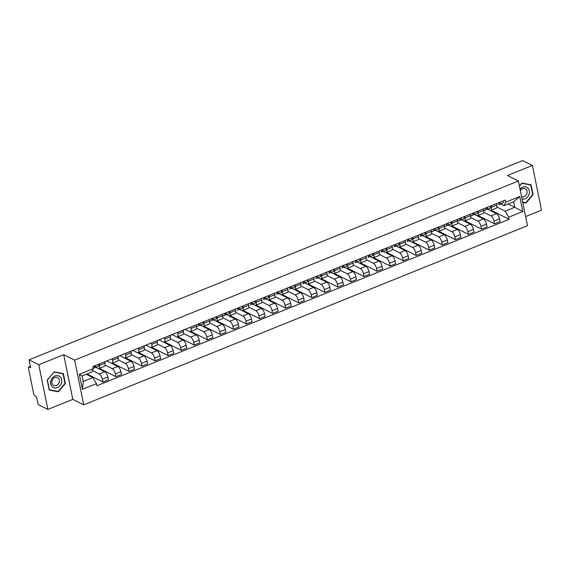 <?xml version="1.0" encoding="UTF-8"?>
<svg xmlns="http://www.w3.org/2000/svg" width="570" height="570" viewBox="0 0 570 570"><rect width="100%" height="100%" fill="white"/><g stroke="black" fill="none" stroke-linecap="round" stroke-linejoin="round"><path stroke-width="0.85" d="M525.618 216.564L541.5 210.152L532.409 165.457L522.661 160.576L29.027 359.848L38.767 364.736L47.866 409.424L72.803 399.356L83.726 404.835L527.478 225.691L518.386 181.004L74.634 360.14L63.712 354.668L38.767 364.736M47.866 409.424L38.119 404.543L36.509 396.627L34.991 395.872A1.974 0.798 -112 0 1 33.644 393.592L28.5 368.291A1.974 0.798 -112 0 1 28.742 366.959L30.338 366.31M532.409 165.457L507.464 175.524L518.386 181.004M30.374 366.489L29.113 366.995L30.63 367.757L29.027 359.848M29.113 366.995A1.974 0.798 -112 0 0 28.742 366.959M92.461 370.578L99.237 373.977A4.539 1.831 68 0 1 102.329 379.214L102.885 381.943L108.407 379.713L107.851 376.984A4.539 1.831 -112 0 0 104.766 371.747L98.353 368.534M98.973 368.526L104.495 366.296A4.539 1.831 -112 0 0 105.051 363.218L99.529 365.448A4.539 1.831 68 0 1 98.973 368.526A4.539 1.831 68 0 1 98.111 368.434L95.895 367.322M99.529 365.448L99.23 363.995M87.003 373.984L102.885 381.943M105.051 363.218L104.752 361.765M105.165 365.128L112.297 368.705A4.539 1.831 68 0 1 115.382 373.941L115.938 376.67L121.467 374.44L120.911 371.711A4.539 1.831 -112 0 0 117.819 366.474L111.414 363.261M112.29 358.722L112.582 360.176A4.539 1.831 68 0 1 112.034 363.261A4.539 1.831 68 0 1 111.171 363.161L106.761 360.953M99.372 368.37L115.938 376.67M112.034 363.261L117.555 361.031A4.539 1.831 -112 0 0 118.111 357.946L117.812 356.492M118.225 359.862L125.35 363.432A4.539 1.831 68 0 1 128.442 368.676L128.998 371.398L134.52 369.168L133.964 366.446A4.539 1.831 -112 0 0 130.879 361.202L124.467 357.988M125.343 353.45L125.642 354.911A4.539 1.831 68 0 1 125.087 357.988A4.539 1.831 68 0 1 124.224 357.889L119.821 355.68M112.433 363.097L128.998 371.398M125.087 357.988L130.608 355.758A4.539 1.831 -112 0 0 131.164 352.68L130.865 351.22M131.278 354.59L138.41 358.16A4.539 1.831 68 0 1 141.495 363.404L142.051 366.132L147.573 363.902L147.024 361.173A4.539 1.831 -112 0 0 143.932 355.929L137.527 352.716M138.403 348.185L138.695 349.638A4.539 1.831 68 0 1 138.147 352.716A4.539 1.831 68 0 1 137.285 352.623L132.874 350.415M125.486 357.825L142.051 366.132M138.147 352.716L143.668 350.486A4.539 1.831 -112 0 0 144.224 347.408L143.925 345.954M144.338 349.317L151.463 352.894A4.539 1.831 68 0 1 154.555 358.131L155.111 360.86L160.633 358.63L160.077 355.901A4.539 1.831 -112 0 0 156.992 350.664L150.58 347.451M151.456 342.912L151.755 344.365A4.539 1.831 68 0 1 151.2 347.444A4.539 1.831 68 0 1 150.338 347.351L145.934 345.142M138.546 352.552L155.111 360.86M151.2 347.444L156.722 345.213A4.539 1.831 -112 0 0 157.277 342.135L156.978 340.682M157.391 344.045L164.523 347.622A4.539 1.831 68 0 1 167.609 352.858L168.164 355.587L173.686 353.357L173.138 350.628A4.539 1.831 -112 0 0 170.045 345.392L163.64 342.178M164.516 337.639L164.808 339.093A4.539 1.831 68 0 1 164.26 342.178A4.539 1.831 68 0 1 163.398 342.078L158.987 339.87M151.599 347.287L168.164 355.587M164.26 342.178L169.782 339.948A4.539 1.831 -112 0 0 170.337 336.863L170.038 335.409M170.451 338.78L177.576 342.349A4.539 1.831 68 0 1 180.669 347.593L181.224 350.315L186.746 348.085L186.191 345.363A4.539 1.831 -112 0 0 183.105 340.119L176.693 336.906M177.569 332.367L177.868 333.828A4.539 1.831 68 0 1 177.313 336.906A4.539 1.831 68 0 1 176.451 336.806L172.047 334.597M164.659 342.014L181.224 350.315M177.313 336.906L182.835 334.676A4.539 1.831 -112 0 0 183.39 331.597L183.091 330.137M183.504 333.507L190.637 337.077A4.539 1.831 68 0 1 193.722 342.321L194.277 345.049L199.799 342.819L199.251 340.091A4.539 1.831 -112 0 0 196.158 334.846L189.753 331.633M190.629 327.094L190.921 328.555A4.539 1.831 68 0 1 190.373 331.633A4.539 1.831 68 0 1 189.511 331.541L185.1 329.332M177.712 336.742L194.277 345.049M190.373 331.633L195.895 329.403A4.539 1.831 -112 0 0 196.451 326.325L196.151 324.871M196.565 328.235L203.69 331.811A4.539 1.831 68 0 1 206.782 337.048L207.338 339.777L212.859 337.547L212.304 334.818A4.539 1.831 -112 0 0 209.219 329.581L202.806 326.368M203.682 321.829L203.982 323.283A4.539 1.831 68 0 1 203.426 326.361A4.539 1.831 68 0 1 202.564 326.268L200.348 325.156M190.772 331.469L207.338 339.777M203.426 326.361L208.948 324.131A4.539 1.831 -112 0 0 209.504 321.053L209.204 319.599M209.618 322.962L216.75 326.539A4.539 1.831 68 0 1 219.835 331.776L220.391 334.505L225.912 332.274L225.364 329.546A4.539 1.831 -112 0 0 222.272 324.309L215.866 321.095M216.743 316.557L217.035 318.01A4.539 1.831 68 0 1 216.486 321.095A4.539 1.831 68 0 1 215.617 320.995L213.408 319.884M203.825 326.204L220.391 334.505M216.486 321.095L222.008 318.865A4.539 1.831 -112 0 0 222.564 315.78L222.264 314.327M222.678 317.697L229.803 321.266A4.539 1.831 68 0 1 232.895 326.51L233.451 329.232L238.972 327.002L238.417 324.28A4.539 1.831 -112 0 0 235.332 319.036L228.919 315.823M229.796 311.284L230.095 312.745A4.539 1.831 68 0 1 229.539 315.823A4.539 1.831 68 0 1 228.677 315.723L226.461 314.619M216.885 320.931L233.451 329.232M229.539 315.823L235.061 313.593A4.539 1.831 -112 0 0 235.617 310.515L235.317 309.054M235.731 312.424L242.863 315.994A4.539 1.831 68 0 1 245.948 321.238L246.504 323.967L252.026 321.737L251.477 319.008A4.539 1.831 -112 0 0 248.385 313.764L241.972 310.55M242.856 306.012L243.148 307.472A4.539 1.831 68 0 1 242.599 310.55A4.539 1.831 68 0 1 241.73 310.451L239.521 309.346M229.938 315.659L246.504 323.967M242.599 310.55L248.121 308.32A4.539 1.831 -112 0 0 248.677 305.242L248.378 303.781M248.791 307.152L255.916 310.728A4.539 1.831 68 0 1 259.008 315.965L259.564 318.694L265.086 316.464L264.53 313.735A4.539 1.831 -112 0 0 261.445 308.498L255.032 305.285M255.909 300.746L256.208 302.2A4.539 1.831 68 0 1 255.652 305.278A4.539 1.831 68 0 1 254.79 305.185L252.574 304.074M242.998 310.386L259.564 318.694M255.652 305.278L261.174 303.048A4.539 1.831 -112 0 0 261.73 299.97L261.43 298.516M261.844 301.879L268.976 305.456A4.539 1.831 68 0 1 272.061 310.693L272.617 313.422L278.139 311.192L277.59 308.463A4.539 1.831 -112 0 0 274.498 303.226L268.085 300.012M268.969 295.474L269.261 296.927A4.539 1.831 68 0 1 268.712 300.012A4.539 1.831 68 0 1 267.843 299.913L265.634 298.801M256.051 305.121L272.617 313.422M268.712 300.012L274.234 297.782A4.539 1.831 -112 0 0 274.79 294.697L274.491 293.244M274.904 296.614L282.029 300.183A4.539 1.831 68 0 1 285.121 305.427L285.677 308.149L291.199 305.919L290.643 303.197A4.539 1.831 -112 0 0 287.551 297.953L281.145 294.74M282.022 290.201L282.321 291.662A4.539 1.831 68 0 1 281.765 294.74A4.539 1.831 68 0 1 280.903 294.64L278.687 293.529M269.111 299.849L285.677 308.149M281.765 294.74L287.287 292.51A4.539 1.831 -112 0 0 287.843 289.432L287.544 287.971M287.957 291.341L295.089 294.911A4.539 1.831 68 0 1 298.174 300.155L298.73 302.877L304.252 300.654L303.703 297.925A4.539 1.831 -112 0 0 300.611 292.681L294.198 289.467M295.082 284.929L295.374 286.389A4.539 1.831 68 0 1 294.818 289.467A4.539 1.831 68 0 1 293.956 289.368L291.747 288.263M282.164 294.576L298.73 302.877M294.818 289.467L300.347 287.237A4.539 1.831 -112 0 0 300.903 284.159L300.604 282.699M301.017 286.069L308.142 289.645A4.539 1.831 68 0 1 311.234 294.882L311.79 297.611L317.312 295.381L316.756 292.652A4.539 1.831 -112 0 0 313.664 287.415L307.259 284.202M308.135 279.663L308.434 281.117A4.539 1.831 68 0 1 307.878 284.195A4.539 1.831 68 0 1 307.016 284.102L304.8 282.991M295.224 289.304L311.79 297.611M307.878 284.195L313.4 281.965A4.539 1.831 -112 0 0 313.956 278.887L313.657 277.433M314.07 280.796L321.202 284.373A4.539 1.831 68 0 1 324.287 289.61L324.843 292.339L330.365 290.109L329.816 287.38A4.539 1.831 -112 0 0 326.724 282.143L320.312 278.93M321.195 274.391L321.487 275.844A4.539 1.831 68 0 1 320.931 278.93A4.539 1.831 68 0 1 320.069 278.83L317.861 277.718M308.277 284.038L324.843 292.339M320.931 278.93L326.46 276.699A4.539 1.831 -112 0 0 327.016 273.614L326.717 272.161M327.13 275.524L334.255 279.101A4.539 1.831 68 0 1 337.347 284.344L337.903 287.066L343.425 284.836L342.869 282.114A4.539 1.831 -112 0 0 339.777 276.87L333.372 273.657M334.248 269.118L334.547 270.579A4.539 1.831 68 0 1 333.992 273.657A4.539 1.831 68 0 1 333.129 273.557L330.913 272.446M321.338 278.766L337.903 287.066M333.992 273.657L339.513 271.427A4.539 1.831 -112 0 0 340.069 268.349L339.77 266.888M340.183 270.258L347.315 273.828A4.539 1.831 68 0 1 350.4 279.072L350.956 281.794L356.478 279.571L355.929 276.842A4.539 1.831 -112 0 0 352.837 271.598L346.425 268.385M347.308 263.846L347.6 265.307A4.539 1.831 68 0 1 347.045 268.385A4.539 1.831 68 0 1 346.182 268.285L343.974 267.18M334.391 273.493L350.956 281.794M347.045 268.385L352.573 266.154A4.539 1.831 -112 0 0 353.122 263.076L352.83 261.616M353.243 264.986L360.368 268.563A4.539 1.831 68 0 1 363.461 273.799L364.016 276.528L369.538 274.298L368.982 271.569A4.539 1.831 -112 0 0 365.89 266.333L359.485 263.119M360.361 258.581L360.66 260.034A4.539 1.831 68 0 1 360.105 263.112A4.539 1.831 68 0 1 359.243 263.019L357.027 261.908M347.451 268.221L364.016 276.528M360.105 263.112L365.626 260.882A4.539 1.831 -112 0 0 366.182 257.804L365.883 256.35M366.296 259.713L373.428 263.29A4.539 1.831 68 0 1 376.514 268.527L377.069 271.256L382.591 269.026L382.043 266.297A4.539 1.831 -112 0 0 378.95 261.06L372.538 257.847M373.421 253.308L373.713 254.762A4.539 1.831 68 0 1 373.158 257.847A4.539 1.831 68 0 1 372.296 257.747L370.087 256.635M360.504 262.955L377.069 271.256M373.158 257.847L378.687 255.617A4.539 1.831 -112 0 0 379.235 252.531L378.943 251.078M379.356 254.441L386.481 258.018A4.539 1.831 68 0 1 389.574 263.262L390.129 265.983L395.651 263.753L395.096 261.031A4.539 1.831 -112 0 0 392.003 255.787L385.598 252.574M386.474 248.036L386.774 249.496A4.539 1.831 68 0 1 386.218 252.574A4.539 1.831 68 0 1 385.356 252.474L383.14 251.363M373.564 257.683L390.129 265.983M386.218 252.574L391.74 250.344A4.539 1.831 -112 0 0 392.295 247.266L391.996 245.805M392.409 249.176L399.541 252.745A4.539 1.831 68 0 1 402.627 257.989L403.182 260.711L408.704 258.481L408.156 255.759A4.539 1.831 -112 0 0 405.063 250.515L398.651 247.302M399.534 242.763L399.827 244.224A4.539 1.831 68 0 1 399.271 247.302A4.539 1.831 68 0 1 398.409 247.202L396.2 246.097M386.617 252.41L403.182 260.711M399.271 247.302L404.8 245.071A4.539 1.831 -112 0 0 405.348 241.994L405.056 240.533M405.47 243.903L412.595 247.473A4.539 1.831 68 0 1 415.687 252.717L416.243 255.445L421.764 253.215L421.209 250.487A4.539 1.831 -112 0 0 418.116 245.25L411.711 242.036M412.587 237.498L412.887 238.951A4.539 1.831 68 0 1 412.331 242.029A4.539 1.831 68 0 1 411.469 241.936L409.253 240.825M399.677 247.138L416.243 255.445M412.331 242.029L417.853 239.799A4.539 1.831 -112 0 0 418.409 236.721L418.109 235.268M418.522 238.631L425.655 242.207A4.539 1.831 68 0 1 428.74 247.444L429.296 250.173L434.817 247.943L434.269 245.214A4.539 1.831 -112 0 0 431.176 239.977L424.764 236.764M425.647 232.225L425.94 233.679A4.539 1.831 68 0 1 425.384 236.757A4.539 1.831 68 0 1 424.522 236.664L422.313 235.553M412.73 241.872L429.296 250.173M425.384 236.757L430.913 234.534A4.539 1.831 -112 0 0 431.462 231.448L431.169 229.995M431.583 233.358L438.708 236.935A4.539 1.831 68 0 1 441.8 242.179L442.356 244.901L447.878 242.67L447.322 239.949A4.539 1.831 -112 0 0 444.23 234.705L437.824 231.491M438.701 226.953L439 228.413A4.539 1.831 68 0 1 438.444 231.491A4.539 1.831 68 0 1 437.582 231.392L435.366 230.28M425.79 236.6L442.356 244.901M438.444 231.491L443.966 229.261A4.539 1.831 -112 0 0 444.522 226.183L444.222 224.722M444.636 228.093L451.768 231.662A4.539 1.831 68 0 1 454.853 236.906L455.409 239.628L460.93 237.398L460.382 234.676A4.539 1.831 -112 0 0 457.29 229.432L450.877 226.219M451.761 221.68L452.053 223.141A4.539 1.831 68 0 1 451.497 226.219A4.539 1.831 68 0 1 450.635 226.119L448.426 225.015M438.843 231.327L455.409 239.628M451.497 226.219L457.026 223.989A4.539 1.831 -112 0 0 457.575 220.911L457.282 219.45M457.696 222.82L464.821 226.39A4.539 1.831 68 0 1 467.913 231.634L468.469 234.363L473.991 232.133L473.435 229.404A4.539 1.831 -112 0 0 470.343 224.16L463.937 220.953M464.814 216.415L465.113 217.868A4.539 1.831 68 0 1 464.557 220.946A4.539 1.831 68 0 1 463.695 220.854L461.479 219.742M451.903 226.055L468.469 234.363M464.557 220.946L470.079 218.716A4.539 1.831 -112 0 0 470.635 215.638L470.336 214.185M470.749 217.548L477.881 221.124A4.539 1.831 68 0 1 480.966 226.361L481.522 229.09L487.044 226.86L486.495 224.131A4.539 1.831 -112 0 0 483.403 218.894L476.99 215.681M477.874 211.142L478.166 212.596A4.539 1.831 68 0 1 477.61 215.674A4.539 1.831 68 0 1 476.748 215.581L474.539 214.47M464.956 220.782L481.522 229.09M477.61 215.674L483.139 213.444A4.539 1.831 -112 0 0 483.688 210.366L483.396 208.912M483.809 212.275L490.934 215.852A4.539 1.831 68 0 1 494.026 221.096L494.582 223.818L500.104 221.588L499.548 218.866A4.539 1.831 -112 0 0 496.456 213.622L490.05 210.408M490.927 205.87L491.226 207.33A4.539 1.831 68 0 1 490.67 210.408A4.539 1.831 68 0 1 489.808 210.309L487.592 209.197M478.016 215.517L494.582 223.818M490.67 210.408L496.192 208.178A4.539 1.831 -112 0 0 496.748 205.1L496.449 203.64M183.113 330.23L185.214 329.382M170.06 335.502L172.154 334.654M156.999 340.774L159.101 339.927M143.946 346.047L146.041 345.199M130.886 351.312L132.988 350.464M117.833 356.585L119.928 355.737M104.773 361.857L106.875 361.01M92.882 377.604L96.444 383.646L82.379 389.317L79.323 374.305L93.387 368.626L91.756 372.06L82.13 375.951L83.256 381.487L92.882 377.604L86.255 374.283M508.162 203.96L514.788 207.288L513.663 201.744L504.037 205.628L505.668 202.193L505.241 200.091L92.96 366.524L93.387 368.626M505.668 202.193L519.733 196.515L522.79 211.534L508.725 217.206L505.17 211.171L514.788 207.288L522.79 211.534M96.444 383.646L96.872 385.74L509.153 219.308L508.725 217.206M83.726 404.835L74.634 360.14M72.803 399.356L63.712 354.668M63.356 373.599L54.264 371.882L47.196 380.126L49.227 390.087L58.318 391.804L65.379 383.56L63.356 373.599M522.74 202.386L526.01 203.006L533.071 194.762L531.048 184.801L521.956 183.084L519.413 186.048M496.862 207.01L505.17 211.171M504.037 205.628L500.652 203.932M491.069 210.244L509.153 219.308M82.379 389.317L83.256 381.487M79.323 374.305L82.13 375.951M513.663 201.744L519.733 196.515M64.98 383.361L65.379 383.56M57.264 391.276L58.318 391.804M532.672 194.562L533.071 194.762M524.956 202.478L526.01 203.006M94.185 366.482L94.784 366.382A1.183 0.477 -112 0 0 94.827 366.375A1.183 0.477 -112 0 0 94.99 365.705M94.192 367.757L95.218 367.586A2.465 0.997 -112 0 0 95.304 367.565A2.465 0.997 -112 0 0 95.511 365.498M95.382 367.522L98.232 366.368A2.465 0.997 -112 0 0 98.318 366.346A2.465 0.997 -112 0 0 98.525 364.28M93.886 368.135L93.801 368.163A2.465 0.997 -112 0 0 93.886 368.135A2.465 0.997 -112 0 0 94.086 366.068M52.069 386.603A6.413 5.337 116.6 0 0 59.936 385.726A6.413 5.337 116.6 0 0 60.313 376.984A6.413 5.337 116.6 0 0 52.447 377.86A6.413 5.337 116.6 0 0 52.069 386.603M52.789 384.793A4.389 3.648 116.6 0 0 53.644 385.427A4.389 3.648 116.6 0 0 58.553 383.688A4.389 3.648 116.6 0 0 58.432 378.209A4.389 3.648 116.6 0 0 57.577 377.582A4.389 3.648 116.6 0 0 52.668 379.314A4.389 3.648 116.6 0 0 52.789 384.793M54.228 372.146L63.035 373.813L65.001 383.46L58.154 391.447L49.348 389.78L47.381 380.126L54.093 372.075M62.18 373.378L63.035 373.813M522.07 199.101A6.413 5.337 116.6 0 0 528.533 195.61A6.413 5.337 116.6 0 0 528.005 188.186A6.413 5.337 116.6 0 0 520.047 189.169M521.586 196.743A4.389 3.648 116.6 0 0 526.338 194.748A4.389 3.648 116.6 0 0 526.124 189.411A4.389 3.648 116.6 0 0 525.269 188.777A4.389 3.648 116.6 0 0 520.332 190.558M521.785 183.276L530.727 185.008L532.693 194.662L525.846 202.642L522.669 202.044M529.872 184.58L530.727 185.008M519.448 186.226L521.92 183.34M198.638 324.316L199.236 324.216A1.183 0.477 -112 0 0 199.279 324.209A1.183 0.477 -112 0 0 199.443 323.539M198.645 325.591L199.671 325.42A2.465 0.997 -112 0 0 199.757 325.399A2.465 0.997 -112 0 0 199.963 323.333M199.835 325.356L202.685 324.202A2.465 0.997 -112 0 0 202.77 324.18A2.465 0.997 -112 0 0 202.977 322.114M196.515 326.695L198.253 325.997A2.465 0.997 -112 0 0 198.339 325.969A2.465 0.997 -112 0 0 198.538 323.903M211.698 319.05L212.296 318.943A1.183 0.477 -112 0 0 212.332 318.936A1.183 0.477 -112 0 0 212.503 318.267M211.698 320.319L212.731 320.148A2.465 0.997 -112 0 0 212.817 320.126A2.465 0.997 -112 0 0 213.023 318.06M212.895 320.084L215.745 318.929A2.465 0.997 -112 0 0 215.831 318.908A2.465 0.997 -112 0 0 216.03 316.842M209.568 321.423L211.306 320.725A2.465 0.997 -112 0 0 211.392 320.696A2.465 0.997 -112 0 0 211.598 318.63M224.751 313.778L225.349 313.678A1.183 0.477 -112 0 0 225.392 313.664A1.183 0.477 -112 0 0 225.556 312.994M224.758 315.053L225.784 314.875A2.465 0.997 -112 0 0 225.87 314.854A2.465 0.997 -112 0 0 226.076 312.788M225.948 314.811L228.798 313.664A2.465 0.997 -112 0 0 228.884 313.635A2.465 0.997 -112 0 0 229.09 311.569M222.628 316.151L224.366 315.452A2.465 0.997 -112 0 0 224.452 315.431A2.465 0.997 -112 0 0 224.651 313.365M237.811 308.505L238.41 308.406A1.183 0.477 -112 0 0 238.445 308.391A1.183 0.477 -112 0 0 238.616 307.729M237.811 309.781L238.844 309.61A2.465 0.997 -112 0 0 238.93 309.581A2.465 0.997 -112 0 0 239.136 307.515M239.008 309.538L241.858 308.391A2.465 0.997 -112 0 0 241.944 308.37A2.465 0.997 -112 0 0 242.143 306.304M237.505 310.158L237.419 310.18A2.465 0.997 -112 0 0 237.505 310.158A2.465 0.997 -112 0 0 237.711 308.092M250.864 303.233L251.463 303.133A1.183 0.477 -112 0 0 251.505 303.126A1.183 0.477 -112 0 0 251.669 302.456M250.864 304.508L251.897 304.337A2.465 0.997 -112 0 0 251.983 304.316A2.465 0.997 -112 0 0 252.189 302.243M252.061 304.273L254.911 303.119A2.465 0.997 -112 0 0 254.997 303.097A2.465 0.997 -112 0 0 255.203 301.031M250.565 304.886L250.479 304.914A2.465 0.997 -112 0 0 250.565 304.886A2.465 0.997 -112 0 0 250.764 302.82M263.924 297.96L264.523 297.861A1.183 0.477 -112 0 0 264.558 297.853A1.183 0.477 -112 0 0 264.729 297.184M263.924 299.236L264.957 299.065A2.465 0.997 -112 0 0 265.043 299.043A2.465 0.997 -112 0 0 265.25 296.977M265.121 299.001L267.971 297.846A2.465 0.997 -112 0 0 268.057 297.825A2.465 0.997 -112 0 0 268.256 295.759M263.618 299.613L263.532 299.642A2.465 0.997 -112 0 0 263.618 299.613A2.465 0.997 -112 0 0 263.825 297.547M276.977 292.695L277.576 292.595A1.183 0.477 -112 0 0 277.618 292.581A1.183 0.477 -112 0 0 277.782 291.911M276.977 293.97L278.01 293.792A2.465 0.997 -112 0 0 278.096 293.771A2.465 0.997 -112 0 0 278.303 291.705M278.174 293.728L281.024 292.581A2.465 0.997 -112 0 0 281.11 292.553A2.465 0.997 -112 0 0 281.316 290.486M276.678 294.348L276.592 294.369A2.465 0.997 -112 0 0 276.678 294.348A2.465 0.997 -112 0 0 276.877 292.282M290.037 287.423L290.636 287.323A1.183 0.477 -112 0 0 290.671 287.309A1.183 0.477 -112 0 0 290.842 286.646M290.037 288.698L291.07 288.527A2.465 0.997 -112 0 0 291.156 288.498A2.465 0.997 -112 0 0 291.356 286.432M291.234 288.456L294.084 287.309A2.465 0.997 -112 0 0 294.17 287.287A2.465 0.997 -112 0 0 294.369 285.221M289.731 289.076L289.645 289.097A2.465 0.997 -112 0 0 289.731 289.076A2.465 0.997 -112 0 0 289.938 287.009M303.09 282.15L303.689 282.05A1.183 0.477 -112 0 0 303.732 282.043A1.183 0.477 -112 0 0 303.895 281.373M303.09 283.425L304.123 283.254A2.465 0.997 -112 0 0 304.209 283.226A2.465 0.997 -112 0 0 304.416 281.16M304.287 283.19L307.137 282.036A2.465 0.997 -112 0 0 307.223 282.015A2.465 0.997 -112 0 0 307.43 279.948M302.791 283.803L302.706 283.824A2.465 0.997 -112 0 0 302.791 283.803A2.465 0.997 -112 0 0 302.991 281.737M316.151 276.877L316.749 276.778A1.183 0.477 -112 0 0 316.785 276.771A1.183 0.477 -112 0 0 316.956 276.101M316.151 278.153L317.184 277.982A2.465 0.997 -112 0 0 317.269 277.961A2.465 0.997 -112 0 0 317.469 275.894M317.347 277.918L320.197 276.764A2.465 0.997 -112 0 0 320.283 276.742A2.465 0.997 -112 0 0 320.483 274.676M315.844 278.531L315.759 278.559A2.465 0.997 -112 0 0 315.844 278.531A2.465 0.997 -112 0 0 316.051 276.464M329.204 271.612L329.802 271.512A1.183 0.477 -112 0 0 329.845 271.498A1.183 0.477 -112 0 0 330.009 270.828M329.204 272.887L330.237 272.709A2.465 0.997 -112 0 0 330.322 272.688A2.465 0.997 -112 0 0 330.529 270.622M330.401 272.645L333.251 271.498A2.465 0.997 -112 0 0 333.336 271.47A2.465 0.997 -112 0 0 333.543 269.403M328.904 273.265L328.819 273.286A2.465 0.997 -112 0 0 328.904 273.265A2.465 0.997 -112 0 0 329.104 271.199M342.264 266.34L342.862 266.24A1.183 0.477 -112 0 0 342.898 266.226A1.183 0.477 -112 0 0 343.069 265.563M342.264 267.615L343.297 267.444A2.465 0.997 -112 0 0 343.382 267.416A2.465 0.997 -112 0 0 343.582 265.349M343.461 267.373L346.311 266.226A2.465 0.997 -112 0 0 346.396 266.204A2.465 0.997 -112 0 0 346.596 264.131M341.957 267.993L341.872 268.014A2.465 0.997 -112 0 0 341.957 267.993A2.465 0.997 -112 0 0 342.164 265.926M355.317 261.067L355.915 260.967A1.183 0.477 -112 0 0 355.958 260.96A1.183 0.477 -112 0 0 356.122 260.291M355.317 262.342L356.35 262.171A2.465 0.997 -112 0 0 356.435 262.143A2.465 0.997 -112 0 0 356.642 260.077M356.514 262.107L359.364 260.953A2.465 0.997 -112 0 0 359.449 260.932A2.465 0.997 -112 0 0 359.656 258.865M355.017 262.72L354.925 262.741A2.465 0.997 -112 0 0 355.017 262.72A2.465 0.997 -112 0 0 355.217 260.654M368.377 255.795L368.975 255.695A1.183 0.477 -112 0 0 369.011 255.688A1.183 0.477 -112 0 0 369.182 255.018M368.377 257.07L369.41 256.899A2.465 0.997 -112 0 0 369.495 256.878A2.465 0.997 -112 0 0 369.695 254.811M369.574 256.835L372.424 255.681A2.465 0.997 -112 0 0 372.509 255.659A2.465 0.997 -112 0 0 372.709 253.593M368.07 257.448L367.985 257.476A2.465 0.997 -112 0 0 368.07 257.448A2.465 0.997 -112 0 0 368.277 255.381M381.43 250.529L382.028 250.43A1.183 0.477 -112 0 0 382.071 250.415A1.183 0.477 -112 0 0 382.235 249.745M381.43 251.805L382.463 251.627A2.465 0.997 -112 0 0 382.548 251.605A2.465 0.997 -112 0 0 382.755 249.539M382.627 251.562L385.477 250.415A2.465 0.997 -112 0 0 385.562 250.387A2.465 0.997 -112 0 0 385.769 248.32M381.13 252.182L381.038 252.204A2.465 0.997 -112 0 0 381.13 252.182A2.465 0.997 -112 0 0 381.33 250.116M394.49 245.257L395.088 245.157A1.183 0.477 -112 0 0 395.124 245.143A1.183 0.477 -112 0 0 395.295 244.473M394.49 246.532L395.523 246.361A2.465 0.997 -112 0 0 395.608 246.333A2.465 0.997 -112 0 0 395.808 244.266M395.687 246.29L398.537 245.143A2.465 0.997 -112 0 0 398.622 245.114A2.465 0.997 -112 0 0 398.822 243.048M394.184 246.91L394.098 246.931A2.465 0.997 -112 0 0 394.184 246.91A2.465 0.997 -112 0 0 394.39 244.844M407.543 239.984L408.141 239.885A1.183 0.477 -112 0 0 408.184 239.877A1.183 0.477 -112 0 0 408.348 239.208M407.543 241.26L408.576 241.089A2.465 0.997 -112 0 0 408.661 241.06A2.465 0.997 -112 0 0 408.868 238.994M408.74 241.024L411.59 239.87A2.465 0.997 -112 0 0 411.675 239.849A2.465 0.997 -112 0 0 411.882 237.783M407.244 241.637L407.151 241.659A2.465 0.997 -112 0 0 407.244 241.637A2.465 0.997 -112 0 0 407.443 239.571M420.603 234.712L421.202 234.612A1.183 0.477 -112 0 0 421.237 234.605A1.183 0.477 -112 0 0 421.408 233.935M420.603 235.987L421.636 235.816A2.465 0.997 -112 0 0 421.722 235.795A2.465 0.997 -112 0 0 421.921 233.729M421.8 235.752L424.65 234.598A2.465 0.997 -112 0 0 424.736 234.576A2.465 0.997 -112 0 0 424.935 232.51M420.297 236.365L420.211 236.393A2.465 0.997 -112 0 0 420.297 236.365A2.465 0.997 -112 0 0 420.503 234.298M433.656 229.446L434.255 229.347A1.183 0.477 -112 0 0 434.297 229.332A1.183 0.477 -112 0 0 434.461 228.663M433.656 230.722L434.689 230.544A2.465 0.997 -112 0 0 434.775 230.522A2.465 0.997 -112 0 0 434.981 228.456M434.853 230.48L437.703 229.332A2.465 0.997 -112 0 0 437.789 229.304A2.465 0.997 -112 0 0 437.995 227.238M431.533 231.819L433.264 231.121A2.465 0.997 -112 0 0 433.357 231.099A2.465 0.997 -112 0 0 433.556 229.033M446.716 224.174L447.315 224.074A1.183 0.477 -112 0 0 447.35 224.06A1.183 0.477 -112 0 0 447.521 223.39M446.716 225.449L447.749 225.278A2.465 0.997 -112 0 0 447.835 225.25A2.465 0.997 -112 0 0 448.034 223.184M447.913 225.207L450.763 224.06A2.465 0.997 -112 0 0 450.849 224.031A2.465 0.997 -112 0 0 451.048 221.965M444.586 226.554L446.324 225.848A2.465 0.997 -112 0 0 446.41 225.827A2.465 0.997 -112 0 0 446.616 223.761M459.769 218.901L460.368 218.802A1.183 0.477 -112 0 0 460.41 218.794A1.183 0.477 -112 0 0 460.574 218.125M459.769 220.177L460.802 220.006A2.465 0.997 -112 0 0 460.888 219.977A2.465 0.997 -112 0 0 461.094 217.911M460.966 219.942L463.816 218.787A2.465 0.997 -112 0 0 463.902 218.766A2.465 0.997 -112 0 0 464.108 216.7M457.646 221.281L459.377 220.576A2.465 0.997 -112 0 0 459.463 220.554A2.465 0.997 -112 0 0 459.669 218.488M472.829 213.629L473.428 213.529A1.183 0.477 -112 0 0 473.463 213.522A1.183 0.477 -112 0 0 473.634 212.852M472.829 214.904L473.862 214.733A2.465 0.997 -112 0 0 473.948 214.712A2.465 0.997 -112 0 0 474.147 212.646M474.026 214.669L476.876 213.515A2.465 0.997 -112 0 0 476.962 213.493A2.465 0.997 -112 0 0 477.161 211.427M470.699 216.009L472.437 215.31A2.465 0.997 -112 0 0 472.523 215.282A2.465 0.997 -112 0 0 472.73 213.216M485.882 208.364L486.481 208.264A1.183 0.477 -112 0 0 486.524 208.249A1.183 0.477 -112 0 0 486.687 207.58M485.882 209.639L486.915 209.461A2.465 0.997 -112 0 0 487.001 209.439A2.465 0.997 -112 0 0 487.207 207.373M487.079 209.397L489.929 208.249A2.465 0.997 -112 0 0 490.015 208.221A2.465 0.997 -112 0 0 490.221 206.155M483.759 210.736L485.49 210.038A2.465 0.997 -112 0 0 485.576 210.017A2.465 0.997 -112 0 0 485.782 207.95M498.942 203.091L499.541 202.991A1.183 0.477 -112 0 0 499.577 202.977A1.183 0.477 -112 0 0 499.748 202.307M498.942 204.366L499.976 204.195A2.465 0.997 -112 0 0 500.061 204.167A2.465 0.997 -112 0 0 500.261 202.101M500.139 204.124L502.989 202.977A2.465 0.997 -112 0 0 503.075 202.948A2.465 0.997 -112 0 0 503.274 200.882M498.636 204.744L498.551 204.765A2.465 0.997 -112 0 0 498.636 204.744A2.465 0.997 -112 0 0 498.843 202.678M496.456 213.622L490.934 215.852M483.403 218.894L477.881 221.124M470.343 224.16L464.821 226.39M457.29 229.432L451.768 231.662M444.23 234.705L438.708 236.935M431.176 239.977L425.655 242.207M418.116 245.25L412.595 247.473M405.063 250.515L399.541 252.745M392.003 255.787L386.481 258.018M378.95 261.06L373.428 263.29M365.89 266.333L360.368 268.563M352.837 271.598L347.315 273.828M339.777 276.87L334.255 279.101M326.724 282.143L321.202 284.373M313.664 287.415L308.142 289.645M300.611 292.681L295.089 294.911M287.551 297.953L282.029 300.183M274.498 303.226L268.976 305.456M261.445 308.498L255.916 310.728M248.385 313.764L242.863 315.994M235.332 319.036L229.803 321.266M222.272 324.309L216.75 326.539M209.219 329.581L203.69 331.811M196.158 334.846L190.637 337.077M183.105 340.119L177.576 342.349M170.045 345.392L164.523 347.622M156.992 350.664L151.463 352.894M143.932 355.929L138.41 358.16M130.879 361.202L125.35 363.432M117.819 366.474L112.297 368.705M104.766 371.747L99.237 373.977M483.688 210.366L478.166 212.596M470.635 215.638L465.113 217.868M457.575 220.911L452.053 223.141M444.522 226.183L439 228.413M431.462 231.448L425.94 233.679M418.409 236.721L412.887 238.951M405.348 241.994L399.827 244.224M392.295 247.266L386.774 249.496M379.235 252.531L373.713 254.762M366.182 257.804L360.66 260.034M353.122 263.076L347.6 265.307M340.069 268.349L334.547 270.579M327.016 273.614L321.487 275.844M313.956 278.887L308.434 281.117M300.903 284.159L295.374 286.389M287.843 289.432L282.321 291.662M274.79 294.697L269.261 296.927M261.73 299.97L256.208 302.2M248.677 305.242L243.148 307.472M235.617 310.515L230.095 312.745M222.564 315.78L217.035 318.01M209.504 321.053L203.982 323.283M196.451 326.325L190.921 328.555M183.39 331.597L177.868 333.828M170.337 336.863L164.808 339.093M157.277 342.135L151.755 344.365M144.224 347.408L138.695 349.638M131.164 352.68L125.642 354.911M118.111 357.946L112.582 360.176M496.748 205.1L491.226 207.33M486.495 224.131L480.966 226.361M473.435 229.404L467.913 231.634M460.382 234.676L454.853 236.906M447.322 239.949L441.8 242.179M434.269 245.214L428.74 247.444M421.209 250.487L415.687 252.717M408.156 255.759L402.627 257.989M395.096 261.031L389.574 263.262M382.043 266.297L376.514 268.527M368.982 271.569L363.461 273.799M355.929 276.842L350.4 279.072M342.869 282.114L337.347 284.344M329.816 287.38L324.287 289.61M316.756 292.652L311.234 294.882M303.703 297.925L298.174 300.155M290.643 303.197L285.121 305.427M277.59 308.463L272.061 310.693M264.53 313.735L259.008 315.965M251.477 319.008L245.948 321.238M238.417 324.28L232.895 326.51M225.364 329.546L219.835 331.776M212.304 334.818L206.782 337.048M199.251 340.091L193.722 342.321M186.191 345.363L180.669 347.593M173.138 350.628L167.609 352.858M160.077 355.901L154.555 358.131M147.024 361.173L141.495 363.404M133.964 366.446L128.442 368.676M120.911 371.711L115.382 373.941M107.851 376.984L102.329 379.214M499.548 218.866L494.026 221.096M95.304 367.565L98.318 366.346M199.757 325.399L202.77 324.18M196.515 326.703L198.339 325.969M212.817 320.126L215.831 318.908M209.575 321.437L211.392 320.696M225.87 314.854L228.884 313.635M222.628 316.165L224.452 315.431M238.93 309.581L241.944 308.37M251.983 304.316L254.997 303.097M265.043 299.043L268.057 297.825M278.096 293.771L281.11 292.553M291.156 288.498L294.17 287.287M304.209 283.226L307.223 282.015M317.269 277.961L320.283 276.742M330.322 272.688L333.336 271.47M343.382 267.416L346.396 266.204M356.435 262.143L359.449 260.932M369.495 256.878L372.509 255.659M382.548 251.605L385.562 250.387M395.608 246.333L398.622 245.114M408.661 241.06L411.675 239.849M421.722 235.795L424.736 234.576M434.775 230.522L437.789 229.304M431.533 231.833L433.357 231.099M447.835 225.25L450.849 224.031M444.593 226.561L446.41 225.827M460.888 219.977L463.902 218.766M457.646 221.288L459.463 220.554M473.948 214.712L476.962 213.493M470.706 216.016L472.523 215.282M487.001 209.439L490.015 208.221M483.759 210.75L485.576 210.017M500.061 204.167L503.075 202.948"/></g></svg>
